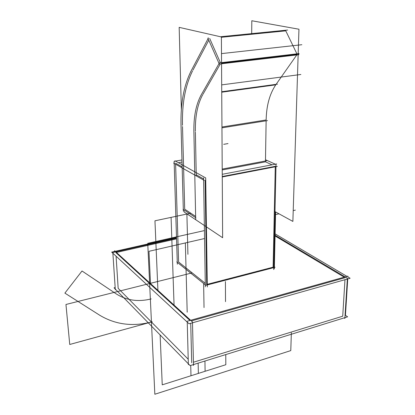<?xml version="1.0" encoding="UTF-8"?>
<svg xmlns="http://www.w3.org/2000/svg" width="415" height="415" viewBox="0 0 415 415"><rect width="100%" height="100%" fill="white"/><g stroke="black" fill="none" stroke-linecap="round" stroke-linejoin="round"><path stroke-width="0.62" d="M347.744 278.916L345.446 315.358L347.635 316.806L190.122 365.62L114.063 287.823L115.163 287.548M116.091 256.211L118.166 288.332L188.223 359.25L118.166 288.332L116.091 256.211L118.166 288.332L188.223 359.25L118.166 288.332L116.091 256.211L118.166 288.332L188.223 359.25M193.432 362.233L342.723 316.199L193.432 362.233L342.723 316.199L193.432 362.233L342.723 316.199L344.974 279.7M344.108 317.9L344.865 318.409L347.391 278.242L275.078 235.253M275.062 235.964L344.211 277.168M188.96 364.432L188.363 364.619L187.212 321.241L347.92 276.131L347.874 276.914L350.12 278.247L189.048 323.778L111.671 252.118L114.628 251.454L114.582 250.727L192.477 321.947L193.504 365.392L192.882 364.764M345.098 277.692L191.367 320.935M190.724 323.306L191.699 362.767M189.951 320.473L115.852 252.579M115.827 289.629L115.313 289.758L112.839 252.517L176.52 238.148M116.459 252.445L176.546 238.858M275.109 233.863L346.987 276.39M176.505 237.52L115.23 251.319M184.078 210.924L184.104 211.966L222.637 237.722L221.392 36.966L179.166 27.354L181.365 109.607M183.632 168.77L184.696 209.176L183.632 168.77L184.696 209.176L195.636 216.407L184.696 209.176L195.636 216.407L184.696 209.176L195.636 216.407L184.696 209.176L195.636 216.407L184.696 209.176L195.636 216.407L184.696 209.176L182.517 126.528M182.486 125.273C181.952 103.568 185.303 85.459 192.534 70.949C185.303 85.459 181.952 103.568 182.486 125.273C181.952 103.568 185.303 85.459 192.534 70.949C185.303 85.459 181.952 103.568 182.486 125.273C181.952 103.568 185.303 85.459 192.534 70.949M192.959 70.14L208.776 40.182M209.684 38.455L220.412 62.753M220.349 63.915L202.966 94.272M202.665 94.796C197.566 104.186 195.133 116.33 195.372 131.228C195.133 116.33 197.566 104.186 202.665 94.796C197.566 104.186 195.133 116.33 195.372 131.228C195.133 116.33 197.566 104.186 202.665 94.796C197.566 104.186 195.133 116.33 195.372 131.228M195.387 132.089L196.259 175.908M183.352 211.074L180.982 123.743M195.916 217.834L183.072 209.305L195.916 217.834M193.852 129.662L195.698 219.312M266.129 120.791L265.46 161.829L266.129 120.791L265.46 161.829L222.217 169.932L265.46 161.829L272.007 164.828L265.46 161.829L266.129 120.791L265.46 161.829L222.217 169.932M266.145 119.966L221.952 127L266.145 119.966C266.446 105.664 269.651 93.956 275.757 84.842C269.651 93.956 266.446 105.664 266.145 119.966C266.446 105.664 269.651 93.956 275.757 84.842L221.735 92.197L275.757 84.842C269.651 93.956 266.446 105.664 266.145 119.966M221.735 91.725L277.511 84.146M201.431 94.48C196.046 104.113 193.535 116.729 193.909 132.323M221.958 127.846L267.483 120.578M200.793 95.595L219.442 62.867L299.08 53.577L298.624 54.22L298.852 54.697L219.286 64.04L207.868 38.123M276.11 84.333L296.782 54.941M297.171 54.391L221.553 63.246M298.193 53.333L298.349 53.66M296.901 53.831L285.774 30.85L221.392 37.288L285.774 30.85L296.901 53.831L285.774 30.85L296.901 53.831L285.774 30.85L221.392 37.288M190.687 71.748L208.444 37.926M220.391 36.738L287.652 30.041M191.44 70.322C183.793 85.236 180.338 104.046 181.07 126.751M274.31 211.24L292.876 221.413L298.956 29.226L251.806 20.75L251.698 33.62M275.596 211.946L274.377 266.855L275.041 267.291L205.902 285.312L176.754 261.917L177.262 261.798M207.282 284.317L273.106 267.182L207.282 284.317L273.106 267.182L207.282 284.317L273.106 267.182L275.269 166.788M175.618 164.241L178.6 262.021L205.28 283.341L178.6 262.021L175.618 164.241L178.6 262.021L205.28 283.341L178.6 262.021L175.618 164.241L178.6 262.021L205.28 283.341M205.332 286.812L203.589 177.853M274.336 268.759L274.362 267.468M222.243 174.3L276.665 163.941M275.28 166.327L222.258 176.5M205.103 180.266L206.691 284.472M174.985 161.191L174.974 160.792L205.695 177.926L207.324 286.931M182.154 166.877L175.587 163.183M203.604 178.953L196.238 174.803M266.793 160.745L222.212 169.076M195.683 218.498L194.77 174.207M277.319 166.394L222.264 176.972L277.319 166.394M174.175 163.028L173.641 163.121L204.253 180.432L173.641 163.121L174.175 163.028M182.024 162.042L178.377 162.685M273.729 269.532L276.027 164.516L265.491 159.734M182.159 167.105L183.331 210.281M177.335 264.215L174.124 161.342L181.967 159.962M291.361 332.804L290.775 350.602L154.837 394.25L147.74 243.315L204.434 230.574L147.74 243.315L204.434 230.574L147.74 243.315L154.837 394.25L147.74 243.315L154.837 394.25L290.775 350.602L154.837 394.25L290.775 350.602L291.361 332.804M275.539 214.586L278.999 213.808L275.539 214.586M293.218 210.613L295.381 210.125L293.218 210.613M151.439 322.014L69.741 344.476L65.954 304.475L192.181 272.873L65.954 304.475L192.181 272.873L65.954 304.475L192.181 272.873L65.954 304.475L192.181 272.873L65.954 304.475L69.741 344.476L65.954 304.475L69.741 344.476L65.954 304.475L69.741 344.476L65.954 304.475L69.741 344.476L151.439 322.014M221.735 92.197L275.757 84.842L221.735 92.197M152.269 321.791C133.101 326.906 115.583 324.722 99.719 315.239L64.88 293.12L82.009 270.99L116.184 293.872C126.575 300.46 138.247 302.141 151.205 298.904C138.247 302.141 126.575 300.46 116.184 293.872C126.575 300.46 138.247 302.141 151.205 298.904C138.247 302.141 126.575 300.46 116.184 293.872L82.009 270.99L116.184 293.872L82.009 270.99L64.88 293.12L82.009 270.99L64.88 293.12L99.719 315.239C115.583 324.722 133.101 326.906 152.269 321.791C133.101 326.906 115.583 324.722 99.719 315.239C115.583 324.722 133.101 326.906 152.269 321.791M150.489 283.559L148.99 251.303L204.559 238.521L148.99 251.303L204.559 238.521L148.99 251.303L150.489 283.559M204.03 307.562L203.63 283.964L204.03 307.562M223.711 144.321L228.011 143.585L223.711 144.321M221.786 84.862L300.865 74.477M187.191 312.189L185.355 242.941L187.191 312.189M221.594 53.597L301.855 44.711M272.007 164.828L265.46 161.829M157.918 290.35L154.956 220.796L190.801 213.211L154.956 220.796L190.801 213.211L154.956 220.796L157.918 290.35M225.423 281.557L225.516 301.653L225.423 281.557M186.895 214.036L187.917 254.322L186.895 214.036L187.917 254.322L186.895 214.036L171.089 217.382L186.895 214.036M174.056 305.103L171.089 217.382L174.056 305.103M190.983 375.746L190.724 365.433L190.983 375.746L225.822 364.718L190.983 375.746M225.77 354.571L225.822 364.718L205.109 371.275L204.937 361.029L205.109 371.275L225.822 364.718L225.77 354.571M198.147 363.13L198.365 373.412L162.239 384.845L160.123 334.941L162.239 384.845L198.365 373.412L198.147 363.13"/></g></svg>
